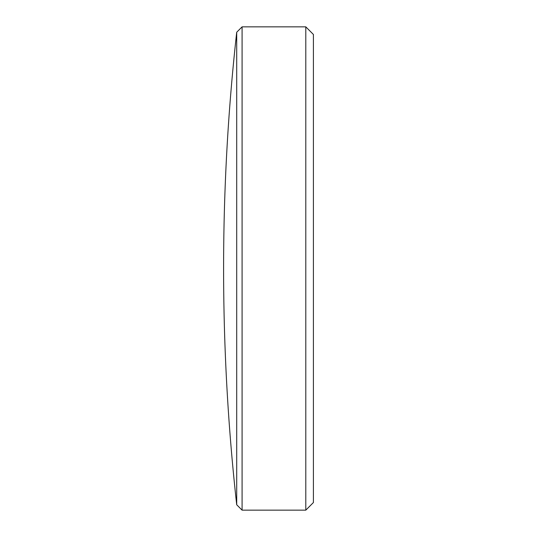 <?xml version="1.0" encoding="UTF-8"?>
<svg xmlns="http://www.w3.org/2000/svg" width="537" height="537" viewBox="0 0 537 537"><rect width="100%" height="100%" fill="white"/><g stroke="black" fill="none" stroke-linecap="round" stroke-linejoin="round"><path stroke-width="0.81" d="M305.795 26.85L313.407 34.462L313.407 502.538L305.795 510.15L305.795 26.85L242.086 26.85L242.086 510.15L236.71 504.767L236.71 32.233L242.086 26.85M305.795 510.15L242.086 510.15M236.71 32.233A2135.273 2135.273 0 0 0 236.71 504.767"/></g></svg>
